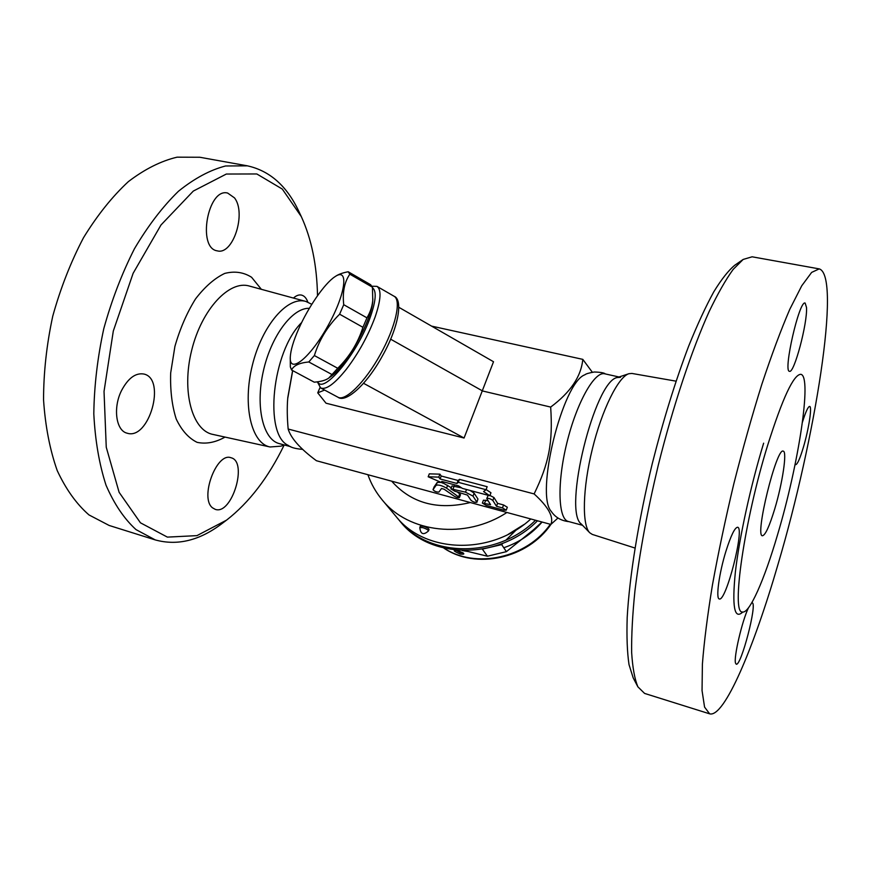 <?xml version="1.0" encoding="UTF-8"?>
<svg xmlns="http://www.w3.org/2000/svg" width="871" height="871" viewBox="0 0 871 871"><rect width="100%" height="100%" fill="white"/><g stroke="black" fill="none" stroke-linecap="round" stroke-linejoin="round"><path stroke-width="1.31" d="M777.672 534.326C798.457 464.929 812.338 376.141 800.852 374.312C793.633 374.367 782.539 398.112 767.569 445.56C744.182 521.076 731.107 613.489 742.321 611.975C749.354 614.218 764.444 579.607 777.672 534.326M778.119 563.983C814.984 439.681 841.647 275.541 819.219 268.889L811.641 272.405L801.734 285.797L789.79 309.303C780.949 329.848 771.652 354.769 761.907 384.089C752.119 415.391 742.778 448.576 733.872 483.623C725.478 518.811 718.346 552.552 712.467 584.833C707.481 615.362 704.116 641.785 702.396 664.127L702.048 690.572L704.574 707.11L709.636 713.828C724.269 718.031 753.894 647.534 778.119 563.983M802.431 422.228C805.675 411.809 808.092 406.539 809.66 406.419C812.316 406.419 808.691 429.588 803.367 447.335C799.97 458.614 797.411 464.406 795.669 464.689L795.158 464.123M806.513 307.485C807.58 323.097 794.134 373.724 789.518 371.296C782.833 372.059 799.295 299.885 805.131 303.054L806.513 307.485M725.968 551.125C730.965 535.393 734.863 527.434 737.628 527.249C745.01 527.739 726 602.188 719.294 598.943C715.624 598.834 719.13 573.009 725.968 551.125M752.196 602.863C757.585 603.048 741.003 666.794 736.213 664.17L735.549 663.169C733.469 657.91 742.114 620.773 748.439 607.871M637.899 686.86L633.195 677.899L629.014 664.617C627.196 652.368 626.587 636.657 627.196 617.485C629.472 576.569 638.421 520.782 652.281 463.568C663.321 420.072 675.461 380.888 688.711 346.016C697.355 324.622 705.717 306.559 713.774 291.839C721.504 279.243 728.526 270.358 734.841 265.187L743.17 259.438L733.175 269.389C725.75 279.624 717.758 293.658 709.19 311.47C691.77 350.011 673.174 405.646 658.313 465.038C647.458 510.439 639.662 552.366 634.948 590.81C632.52 614.632 631.421 635.209 631.649 652.531C632.607 667.752 634.687 679.184 637.899 686.849L644.584 693.414L709.636 713.828M676.038 381.16L631.932 373.441L628.916 373.703C618.366 376.784 602.013 409.544 592.345 449.001C582.59 488.435 581.85 525.093 589.754 532.769L592.28 534.413L634.97 548.033M819.219 268.889L752.13 256.803L743.17 259.438M774.765 508.816C782.463 483.361 787.308 451.407 783.269 451.156C776.627 446.779 754.536 536.449 762.43 535.763C765.326 535.284 769.441 526.302 774.765 508.816M620.533 377.317L617.365 377.535C594.828 380.061 562.535 511.201 581.295 524.015L589.754 532.769M619.02 376.98L604.779 373.811C594.686 370.894 576.776 402.337 566.901 442.729C556.885 483.089 558.126 519.312 568.404 521.489L582.525 525.3M584.898 374.78C562.579 382.315 535.001 494.293 551.267 511.408M557.963 518.016L550.864 524.418C553.978 517.08 548.403 506.922 534.119 493.922C548.97 463.383 553.031 442.599 550.668 407.073C570.472 392.364 581.175 376.457 582.797 359.364L592.334 372.255M398.962 307.365L493.519 361.737L464.069 438.026L326.004 403.197L317.741 392.832L324.6 390.066M292.71 370.621L287.702 398.613C286.984 407.541 287.136 417.677 288.159 429.033L534.119 493.922M390.654 339.189L482.588 390.981L550.668 407.073M320.016 387.541L317.741 392.832M317.371 381.846L320.626 387.933C325.983 390.143 334.54 383.937 346.31 369.315C358.525 353.223 368.128 335.803 375.107 317.044C380.965 299.853 381.574 289.618 376.947 286.363L371.971 286.221M372.494 287.757C376.664 290.968 375.989 300.571 370.502 316.565C358.112 352.842 323.304 394.933 317.686 381.803M330.055 377.143L330.207 377.034C346.19 366.604 372.385 319.396 372.777 300.266L372.44 287.212L370.621 284.708L348.182 271.752L349.837 274.18C344.393 282.106 342.368 292.286 343.729 304.698L339.614 314.191C327.627 326.113 319.211 339.897 314.366 355.553L308.791 361.966C299.395 362.869 293.647 365.537 291.556 370.001L290.348 366.909L290.272 357.317C289.303 374.595 310.283 357.894 328.051 325.612C346.005 293.429 349.064 266.722 334.9 276.749C324.654 283.347 308.105 307.387 298.579 329.151C293.364 341.018 290.598 350.403 290.272 357.317M291.556 370.001L314.246 382.173C320.964 381.64 325.808 380.268 328.803 378.036L337.741 368.281C349.554 356.631 357.948 342.967 362.935 327.311L366.963 317.85C370.545 311.84 372.505 305.525 372.864 298.905M362.935 327.311L339.614 314.191M366.963 317.85L343.729 304.698M335.03 276.662L335.662 276.249C338.481 274.311 342.651 272.819 348.182 271.752M337.741 368.281L314.366 355.553M332.091 374.595L308.791 361.966M372.44 287.212L349.837 274.18M431.559 326.113L582.797 359.364M464.069 438.026L363.61 383.327M367.91 474.706C371.133 483.917 375.891 492.3 382.173 499.867L396.022 516.459C424.765 553.281 491.113 555.665 530.809 518.964M287.768 397.731L292.612 370.567M288.159 429.033C290.903 438.244 300.321 448.805 316.423 460.726L550.864 524.418M301.693 322.499C271.992 351.557 263.684 434.836 288.366 445.451C290.783 447.498 295.585 448.805 302.781 449.392M309.357 308.323C292.558 307.463 271.001 336.01 263.227 371.623C255.268 407.214 263.249 439.735 279.286 443.611L290.685 446.681M311.807 304.306L305.884 301.442C287.833 295.835 262.127 325.057 252.329 365.374C242.29 405.636 251.458 443.513 270.043 446.975L280.995 446.148L284.349 444.972M284.164 445.037C268.355 477.515 249.15 502.556 226.547 520.139L196.944 535.632L167.384 537.113L140.46 522.818L119.12 492.333L106.251 447.215L104.03 391.438L113.295 331.067L133.121 273.309L160.993 224.979L193.318 191.065L226.351 174.037L256.814 173.96L282.302 189.072L301.312 216.607C311.535 238.937 316.935 265.307 317.512 295.715M293.451 298.056C296.238 295.541 298.905 294.54 301.464 295.073C304.273 295.77 306.396 298.111 307.833 302.106M234.473 197.859C246.635 213.145 233.014 255.453 217.282 250.848C196.977 248.322 207.766 187.57 227.669 193.057L234.473 197.859M121.548 390.524C128.146 378.156 135.571 372.657 143.846 374.029C166.535 378.689 149.126 440.552 127.133 433.192C116.017 430.797 112.784 407.759 121.548 390.524M212.622 507.891C199.383 498.397 216.52 451.951 230.946 457.732C248.202 461.39 231.926 515.382 215.289 509.372L212.622 507.891M301.312 216.607L298.873 211.446C286.929 185.98 269.781 170.781 247.408 165.838L199.84 157.259L177.074 157.172C161.015 160.972 144.782 169.116 128.385 181.604C112.239 196.563 97.28 215.279 83.507 237.718C70.812 261.942 60.556 288.094 52.75 316.173C46.62 344.666 43.561 372.592 43.55 399.952C45.325 426.257 49.876 449.784 57.214 470.569C65.935 489.273 76.517 504.059 88.962 514.913L109.158 525.463L155.278 539.922C177.368 545.997 199.611 540.543 221.996 523.58L222.421 523.264M247.408 165.838L225.556 165.98C210.085 169.997 194.375 178.424 178.435 191.272C162.692 206.623 148.048 225.774 134.472 248.714C121.918 273.45 111.684 300.114 103.78 328.715C97.498 357.72 94.177 386.093 93.807 413.845C95.168 440.486 99.24 464.276 106.033 485.212C114.188 504.026 124.172 518.822 136.007 529.601L155.278 539.922M508.218 534.337L524.048 524.484M535.534 520.248C496.546 558.921 428.249 557.625 399.005 520.031L397.546 518.223M537.494 520.782C498.843 560.271 429.719 559.465 400.279 521.544L399.005 520.031M516.492 529.666L506.095 539.998M502.97 543.254L501.674 544.615L482.142 549.166M464.341 550.603L487.433 556.221L506.389 551.659L533.466 529.84L542.012 522.012M462.261 550.548L467.357 551.397M503.776 547.75C518.887 542.589 531.658 534.021 542.1 522.034M460.302 554.108C465.767 554.577 464.874 553.412 457.623 550.614C452.321 549.797 453.214 550.962 460.302 554.108M462.926 552.889L460.334 552.682L455.783 550.232M501.674 544.615L506.389 551.659M482.458 549.274L487.433 556.221M428.173 476.775L429.316 473.846L439.931 474.162L441.216 476.012L458.102 480.498L459.463 479.355L487.161 486.704L486.04 489.72L458.32 482.338L456.959 483.47L440.073 478.963L438.777 477.123L428.173 476.775L443.045 483.209L441.782 481.402L458.603 485.898L462.403 488.402L489.85 495.751L483.568 491.582L486.04 489.72M486.105 489.524L490.961 492.768L489.85 495.751M450.895 488.838L454.738 491.19L467.487 495.109L470.993 500.324C473.225 502.023 475.207 502.665 476.938 502.262L473.007 496.111L465.506 492.159L450.895 488.838L452.016 485.92L461.608 487.88M470.079 490.449L474.118 493.171L477.95 499.007L476.938 502.262M489.948 495.468L493.944 497.515L497.591 503.351L503.558 504.962L507.325 507.238L506.236 510.177L502.469 507.902L496.503 506.291L492.844 500.487C490.58 498.735 488.555 498.081 486.758 498.517L490.558 504.679L482.36 503.079L486.127 505.365L503.895 510.188L506.236 510.177M482.36 503.079L483.449 500.161L488.065 500.781M486.758 498.517L488.239 495.316M434.128 486.878L437.209 482.425L441.194 482.414M443.132 483.002L451.309 487.76M457.144 491.843L460.53 494.641L459.431 497.526L446.551 488.141C441.815 485.463 438.331 484.526 436.088 485.321L433.018 489.687C434.487 491.386 436.458 492.18 438.93 492.05L441.51 488.5L444.123 489.208L454.183 496.176C456.654 497.559 458.407 498.005 459.431 497.526M459.463 479.355L458.32 482.338M458.102 480.498L456.959 483.47M443.568 481.881L443.045 483.209M439.931 474.162L438.777 477.123M441.216 476.012L440.073 478.963M497.591 503.351L496.503 506.291M428.488 530.929L429.033 529.514C428.761 528.49 426.888 527.401 423.426 526.247L420.355 526.138L419.8 527.554C420.53 534.282 423.426 535.415 428.488 530.929C428.205 529.906 426.344 528.817 422.881 527.663L419.8 527.554M763.638 443.187C750.737 485.408 739.359 537.505 735.396 571.833C731.89 606.597 734.34 620.01 742.745 612.052M376.947 286.363L394.051 296.238C401.618 300.103 395.565 327.213 380.257 354.66C365.058 382.162 345.297 401.596 338.013 397.252L320.626 387.933M382.173 499.867C408.455 532.965 465.462 539.737 506.911 512.475M270.043 446.975L212.818 434.4C192.284 430.524 181.375 391.536 191.642 350.447C201.637 309.292 229.378 279.885 249.356 286.047L305.884 301.442M261.354 289.314L251.588 277.272C243.575 272.188 234.615 270.903 224.696 273.429C214.56 278.285 204.837 286.799 195.507 298.949C186.84 312.885 179.981 328.715 174.908 346.408L170.672 373.006C170.139 390.426 171.99 405.755 176.214 419.005C181.647 430.405 188.615 438.189 197.107 442.348C206.133 444.243 215.442 442.49 225.034 437.079M550.341 524.277C526.77 558.148 475.479 569.231 444.025 548.12M391.667 481.162C411.352 503.286 437.58 510.406 470.34 502.534M466.518 489.502L465.506 492.159M454.227 485.898L453.105 488.827M474.118 493.171L473.007 496.111M477.95 499.007L476.851 501.914M503.558 504.962L502.469 507.902M485.735 500.15L484.635 503.079M493.944 497.515L492.844 500.487M434.161 486.769L433.05 489.633M459.801 493.694L458.69 496.579M447.672 485.234L446.551 488.141M437.209 482.425L436.088 485.321M617.365 377.535L628.927 373.703M584.909 374.78C585.813 373.866 588.927 372.94 594.262 372.004C600.522 372.189 604.224 372.832 605.378 373.942M551.256 511.397C555.328 517.407 561.251 520.836 569.035 521.664M330.207 377.034L328.803 378.036M394.051 296.238C403.11 299.482 398.831 326.919 382.391 355.956C366.364 385.276 345.537 403.197 338.013 397.252M226.547 520.139L221.996 523.58M455.348 550.091L463.143 552.9M550.984 524.309C527.608 558.659 475.904 569.972 443.785 548.066M434.139 486.824L433.018 489.687"/></g></svg>
